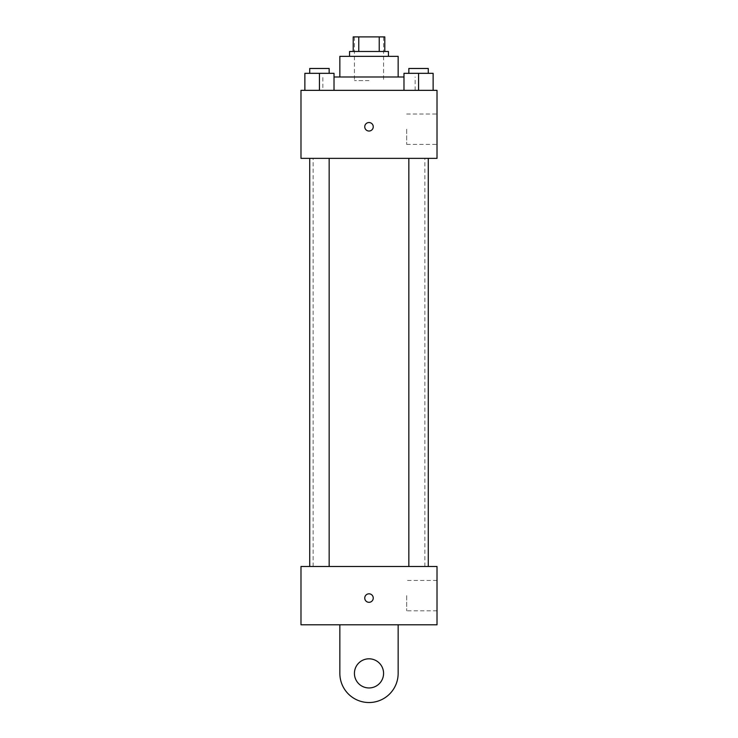 <?xml version="1.0" encoding="UTF-8"?>
<svg xmlns="http://www.w3.org/2000/svg" width="738" height="738" viewBox="0 0 738 738"><rect width="100%" height="100%" fill="white"/><g stroke="black" fill="none" stroke-linecap="round" stroke-linejoin="round"><path stroke-width="0.55" stroke-dasharray="3.69 2.77" d="M369 80.627L354.424 80.627L369 80.627M369 36.9L354.424 36.9L369 36.9M379.231 51.475L379.231 36.9L384.793 36.9L384.793 51.475L358.769 51.475L384.793 51.475M379.231 36.9L353.207 36.9M358.769 51.475L353.207 51.475L358.769 51.475L358.769 36.9M388.437 51.475L349.563 51.475M349.563 56.337L388.437 56.337L349.563 56.337M398.151 56.337L339.849 56.337M339.849 76.983L398.151 76.983L339.849 76.983M403.981 76.983L334.019 76.983M322.847 90.34L415.153 90.34L322.847 90.34L322.847 76.983M304.868 90.34L334.019 90.34L304.868 90.34L334.019 90.34L304.868 90.34L334.019 90.34L319.443 90.34L319.443 73.339L304.868 73.339L329.157 73.339L304.868 73.339L304.868 90.34L319.443 90.34L304.868 90.34L304.868 73.339L304.868 90.34L334.019 90.34L319.443 90.34L319.443 73.339L334.019 73.339L309.729 73.339L334.019 73.339L334.019 90.34L334.019 73.339M403.981 90.34L433.132 90.34L403.981 90.34L433.132 90.34L403.981 90.34L433.132 90.34L418.557 90.34L418.557 73.339L403.981 73.339L428.271 73.339L403.981 73.339L403.981 90.34L418.557 90.34L403.981 90.34L403.981 73.339L403.981 90.34L433.132 90.34L418.557 90.34L418.557 73.339L433.132 73.339L408.843 73.339L433.132 73.339L433.132 90.34L433.132 73.339M437.016 90.34L300.984 90.34L300.984 158.366L437.016 158.366L437.016 90.34M300.984 126.788L300.984 122.536L300.984 126.788M369 158.366L313.124 158.366L369 158.366M418.557 158.366L408.843 158.366L418.557 158.366M319.443 158.366L329.157 158.366L319.443 158.366M437.016 129.215L437.016 144.399L437.016 129.215M369 122.536A4.253 4.253 0 0 0 365.319 128.91A4.253 4.253 0 0 0 372.681 128.91A4.253 4.253 0 0 0 369 122.536A4.253 4.253 0 0 0 365.319 128.91A4.253 4.253 0 0 0 372.681 128.91A4.253 4.253 0 0 0 369 122.536M369 131.032A4.253 4.253 0 0 1 365.319 124.657A4.253 4.253 0 0 1 372.681 124.657A4.253 4.253 0 0 1 369 131.032M406.666 129.215L406.666 144.399L406.666 129.215M369 566.489L313.124 566.489L369 566.489M418.557 566.489L408.843 566.489L418.557 566.489M319.443 566.489L329.157 566.489L319.443 566.489M437.016 566.489L300.984 566.489L300.984 624.791L437.016 624.791L437.016 566.489L300.984 566.489M408.843 73.339L408.843 68.477L428.271 68.477L408.843 68.477L428.271 68.477L428.271 73.339M418.557 90.34L418.557 73.339M309.729 73.339L309.729 68.477L329.157 68.477L309.729 68.477L329.157 68.477L329.157 73.339M319.443 90.34L319.443 73.339M364.747 598.066A4.253 4.253 0 0 0 371.122 601.747A4.253 4.253 0 0 0 371.122 594.385A4.253 4.253 0 0 0 364.747 598.066M437.016 595.64L437.016 610.824L437.016 595.64M406.666 595.64L406.666 610.824L406.666 595.64M373.253 598.066A4.253 4.253 0 0 0 366.878 594.385A4.253 4.253 0 0 0 366.878 601.747A4.253 4.253 0 0 0 373.253 598.066A4.253 4.253 0 0 1 366.878 601.747A4.253 4.253 0 0 1 366.878 594.385A4.253 4.253 0 0 1 373.253 598.066M300.984 602.319L300.984 593.813L300.984 602.319M339.849 624.791L339.849 673.379L339.849 624.791L398.151 624.791L398.151 673.379A29.151 29.151 0 0 1 369 702.53A29.151 29.151 0 0 1 339.849 673.379A29.151 29.151 0 0 0 369 702.53A29.151 29.151 0 0 0 398.151 673.379A29.151 29.151 0 0 1 369 702.53A29.151 29.151 0 0 1 339.849 673.379L339.849 624.791L398.151 624.791M369 687.954A14.575 14.575 0 0 1 356.38 666.091A14.575 14.575 0 0 1 381.62 666.091A14.575 14.575 0 0 1 369 687.954A14.575 14.575 0 0 1 356.38 666.091A14.575 14.575 0 0 1 381.62 666.091A14.575 14.575 0 0 1 369 687.954A14.575 14.575 0 0 1 356.38 666.091A14.575 14.575 0 0 1 381.62 666.091A14.575 14.575 0 0 1 369 687.954M369 658.803A14.575 14.575 0 0 1 381.62 680.667A14.575 14.575 0 0 1 356.38 680.667A14.575 14.575 0 0 1 369 658.803A14.575 14.575 0 0 0 356.38 680.667A14.575 14.575 0 0 0 381.62 680.667A14.575 14.575 0 0 0 369 658.803M354.424 36.9L354.424 80.627M383.575 36.9L383.575 80.627M415.153 90.34L415.153 76.983M406.666 144.399L437.016 144.399M406.666 114.03L437.016 114.03M424.876 566.489L424.876 158.366M313.124 566.489L313.124 158.366M329.157 566.489L329.157 158.366M309.729 566.489L309.729 158.366M428.271 566.489L428.271 158.366M408.843 566.489L408.843 158.366M437.016 580.455L406.666 580.455M437.016 610.824L406.666 610.824"/><path stroke-width="1.11" d="M358.769 51.475L358.769 36.9L353.207 36.9L353.207 51.475L353.207 36.9M358.769 36.9L384.793 36.9L384.793 51.475M379.231 51.475L379.231 36.9M349.563 56.337L349.563 51.475L388.437 51.475L388.437 56.337M339.849 76.983L339.849 56.337L398.151 56.337L398.151 76.983M334.019 76.983L403.981 76.983M300.984 90.34L437.016 90.34L437.016 158.366L300.984 158.366L300.984 90.34M369 131.032A4.253 4.253 0 0 1 365.319 124.657A4.253 4.253 0 0 1 372.681 124.657A4.253 4.253 0 0 1 369 131.032M300.984 566.489L437.016 566.489L437.016 624.791L300.984 624.791L300.984 566.489L437.016 566.489M403.981 90.34L403.981 73.339L433.132 73.339L433.132 90.34L433.132 73.339M418.557 90.34L418.557 73.339M428.271 73.339L428.271 68.477L408.843 68.477L408.843 73.339M304.868 90.34L304.868 73.339L334.019 73.339L334.019 90.34L334.019 73.339M319.443 90.34L319.443 73.339M329.157 73.339L329.157 68.477L309.729 68.477L309.729 73.339M364.747 598.066A4.253 4.253 0 0 1 371.122 594.385A4.253 4.253 0 0 1 371.122 601.747A4.253 4.253 0 0 1 364.747 598.066M398.151 624.791L398.151 673.379A29.151 29.151 0 0 1 369 702.53A29.151 29.151 0 0 1 339.849 673.379L339.849 624.791M369 687.954A14.575 14.575 0 0 1 356.38 666.091A14.575 14.575 0 0 1 381.62 666.091A14.575 14.575 0 0 1 369 687.954M408.843 158.366L408.843 566.489M428.271 158.366L428.271 566.489M329.157 566.489L329.157 158.366M309.729 566.489L309.729 158.366"/></g></svg>
